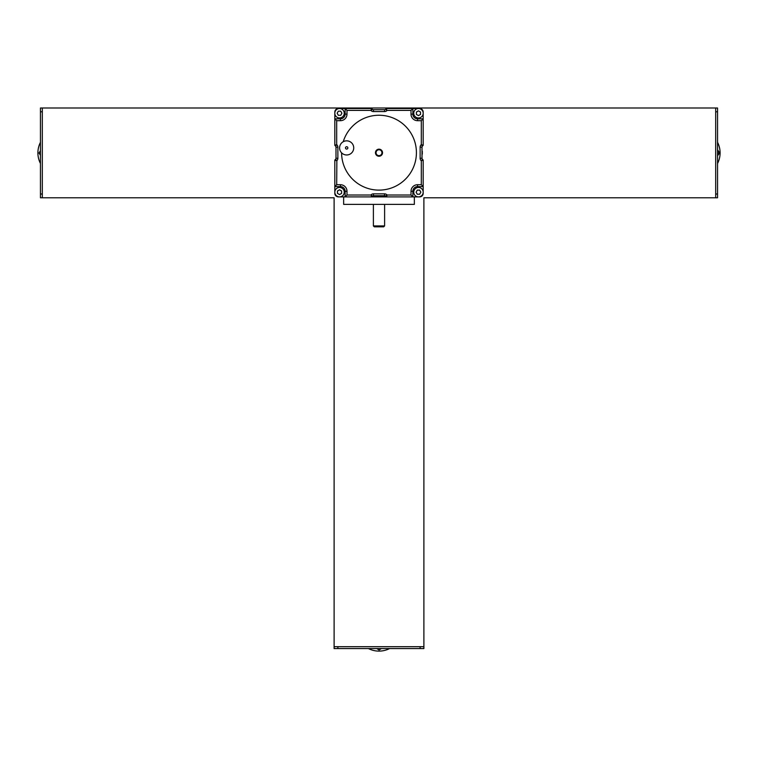 <?xml version="1.0" encoding="UTF-8"?>
<svg xmlns="http://www.w3.org/2000/svg" width="758" height="758" viewBox="0 0 758 758"><rect width="100%" height="100%" fill="white"/><g stroke="black" fill="none" stroke-linecap="round" stroke-linejoin="round"><path stroke-width="1.14" d="M334.818 118.835L334.818 112.061A3.534 3.534 0 0 1 338.352 108.527L345.127 108.527L346.993 110.393L370.861 110.393L371.638 108.527L345.127 108.527L345.127 114.117A4.709 4.709 0 0 1 340.408 118.835L334.818 118.835L334.818 145.347L336.685 144.57L336.685 120.702L334.818 118.835L334.818 112.061M334.818 160.071L334.818 186.582L340.408 186.582A4.709 4.709 0 0 1 345.127 191.291L345.127 196.891L338.352 196.891A3.534 3.534 0 0 1 334.818 193.356L334.818 186.582L336.685 184.715L336.865 160.668L335.548 159.341L334.818 160.071L336.685 160.848M423.182 118.835L417.592 118.835A4.709 4.709 0 0 1 412.873 114.117L412.873 108.527L419.648 108.527A3.534 3.534 0 0 1 423.182 112.061L423.182 118.835L421.315 120.702L421.315 144.57L423.182 145.347L423.182 118.835L423.182 145.347L422.452 146.076A1.535 1.535 0 0 0 422.007 147.156L422.007 158.261A1.535 1.535 0 0 0 422.452 159.341L423.182 160.071L423.182 193.356A3.534 3.534 0 0 1 419.648 196.891L412.873 196.891L411.007 195.024L387.139 195.024L386.362 196.891L412.873 196.891L412.873 191.291A4.709 4.709 0 0 1 417.592 186.582L423.182 186.582L423.182 160.071L421.315 160.848L421.315 184.715L423.182 186.582L423.182 193.356M375.94 150.937A3.534 3.534 0 0 0 378.991 156.243A3.534 3.534 0 0 0 382.06 150.946A3.534 3.534 0 0 0 375.94 150.937M376.451 151.23A2.947 2.947 0 0 1 381.558 151.24A2.947 2.947 0 0 1 378.991 155.655A2.947 2.947 0 0 1 376.451 151.23M334.107 197.791L42.315 197.791L42.315 108.006L715.685 108.006L715.685 197.791L423.893 197.791L423.893 646.697L334.107 646.697L334.107 197.791M334.107 646.697L334.107 648.564L423.893 648.564L423.893 646.697M420.121 648.564L420.121 646.697L337.879 646.697L337.879 648.564M715.685 197.791L717.551 197.791L717.551 108.006L715.685 108.006M717.551 111.777L715.685 111.777L715.685 194.02L717.551 194.02M42.315 108.006L40.449 108.006L40.449 197.791L42.315 197.791M40.449 194.02L42.315 194.02L42.315 111.777L40.449 111.777M345.62 154.897A7.068 7.068 0 0 0 353.654 148.938A7.068 7.068 0 0 0 347.695 140.912A7.068 7.068 0 0 0 339.669 146.863A7.068 7.068 0 0 0 345.62 154.897M375.504 152.187A3.534 3.534 0 0 1 381.198 149.942A3.534 3.534 0 0 1 380.298 155.996A3.534 3.534 0 0 1 375.504 152.187M343.241 141.708A37.407 37.407 0 0 1 416.237 156.338A37.407 37.407 0 0 1 377.238 190.078A37.407 37.407 0 0 1 341.593 152.832M40.449 142.305A23.271 23.271 0 0 0 40.449 163.482M40.449 150.008L40.449 155.977M40.449 155.286L39.018 152.993L40.449 150.7M368.416 648.564A23.271 23.271 0 0 0 389.584 648.564M376.12 648.564L382.089 648.564M381.397 648.564L379.104 649.994L376.811 648.564M717.551 155.778L719.693 152.898L717.551 149.809M717.551 163.482A23.271 23.271 0 0 0 717.551 142.305M717.551 150.501L718.982 152.794L717.551 155.087M422.301 154.177L422.301 151.24L422.007 154.177M387.139 195.024L386.959 194.844A3.402 3.402 0 0 0 384.552 193.84L373.448 193.84A3.402 3.402 0 0 0 371.041 194.844L371.638 196.891L345.127 196.891L346.993 195.024L346.993 191.291L345.127 191.291M385.632 196.161L386.362 196.891L371.638 196.891L372.368 196.161A1.535 1.535 0 0 1 373.448 195.716L384.552 195.716A1.535 1.535 0 0 1 385.632 196.161L386.959 194.844M386.362 108.527L385.632 109.256L386.959 110.573L386.362 108.527L412.873 108.527L411.007 110.393L411.007 114.117A6.585 6.585 0 0 0 417.592 120.702L421.315 120.702M334.818 145.347L335.548 146.076A1.535 1.535 0 0 1 335.993 147.156L335.993 158.261A1.535 1.535 0 0 1 335.548 159.341M385.632 109.256A1.535 1.535 0 0 1 384.552 109.702L373.448 109.702A1.535 1.535 0 0 1 372.368 109.256L371.638 108.527M412.873 108.527L419.648 108.527M417.592 120.702L417.592 118.835A4.709 4.709 0 0 1 412.873 114.117L411.007 114.117M421.315 184.715L417.592 184.715L417.592 186.582A4.709 4.709 0 0 0 412.873 191.291L411.007 191.291L411.007 195.024M345.127 196.891L338.352 196.891M420.529 112.051L420.529 114.43L418.473 115.614L416.407 114.43L416.407 112.051L418.473 110.858L420.529 112.051M423.182 113.236A4.709 4.709 0 0 1 416.114 117.319A4.709 4.709 0 0 1 416.114 109.152A4.709 4.709 0 0 1 423.182 113.236M419.657 194.238L417.279 194.238L416.095 192.181L417.279 190.116L419.657 190.116L420.851 192.181L419.657 194.238M418.473 196.891A4.709 4.709 0 0 1 414.389 189.822A4.709 4.709 0 0 1 422.557 189.822A4.709 4.709 0 0 1 418.473 196.891M337.471 193.366L337.471 190.988L339.527 189.794L341.593 190.988L341.593 193.366L339.527 194.56L337.471 193.366M334.818 192.181A4.709 4.709 0 0 1 341.886 188.098A4.709 4.709 0 0 1 341.886 196.265A4.709 4.709 0 0 1 334.818 192.181M338.343 111.18L340.721 111.18L341.905 113.236L340.721 115.301L338.343 115.301L337.149 113.236L338.343 111.18M339.527 108.527A4.709 4.709 0 0 1 343.611 115.595A4.709 4.709 0 0 1 335.443 115.595A4.709 4.709 0 0 1 339.527 108.527M414.351 196.891L414.351 204.376L343.649 204.376L343.649 196.891M384.495 225.922L373.391 225.922L373.391 204.376M373.391 225.922L374.291 226.822L383.709 226.822L384.609 225.922L384.609 204.376M345.496 147.725A1.175 1.175 0 0 0 346.482 149.07A1.175 1.175 0 0 0 347.827 148.075A1.175 1.175 0 0 0 346.832 146.739A1.175 1.175 0 0 0 345.496 147.725M370.861 195.024L346.993 195.024M417.592 184.715A6.585 6.585 0 0 0 411.007 191.291M422.452 159.341L421.315 160.848M384.552 193.84L384.552 195.716M422.007 158.261L420.131 158.261A3.402 3.402 0 0 0 421.135 160.668M373.448 193.84L373.448 195.716M422.007 147.156L420.131 147.156L420.131 158.261M371.041 194.844L372.368 196.161M422.452 146.076L421.135 144.75A3.402 3.402 0 0 0 420.131 147.156M346.993 191.291A6.585 6.585 0 0 0 340.408 184.715L340.408 186.582M340.408 184.715L336.685 184.715M387.139 110.393L411.007 110.393M336.865 160.668A3.402 3.402 0 0 0 337.869 158.261L335.993 158.261M384.552 109.702L384.552 111.568A3.402 3.402 0 0 0 386.959 110.573M337.869 158.261L337.869 147.156L335.993 147.156M373.448 109.702L373.448 111.568L384.552 111.568M337.869 147.156A3.402 3.402 0 0 0 336.865 144.75L335.548 146.076M372.368 109.256L371.041 110.573A3.402 3.402 0 0 0 373.448 111.568M336.685 120.702L340.408 120.702L340.408 118.835M345.127 114.117L346.993 114.117L346.993 110.393M340.408 120.702A6.585 6.585 0 0 0 346.993 114.117"/></g></svg>
